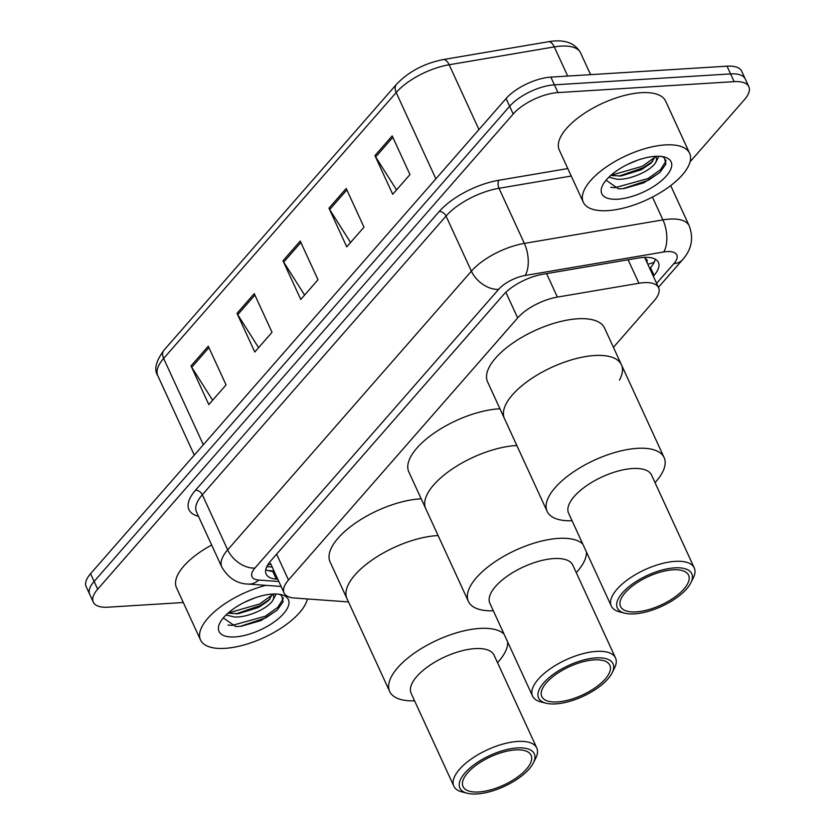 <?xml version="1.0" encoding="UTF-8"?>
<svg xmlns="http://www.w3.org/2000/svg" width="835" height="835" viewBox="0 0 835 835"><rect width="100%" height="100%" fill="white"/><g stroke="black" fill="none" stroke-linecap="round" stroke-linejoin="round"><path stroke-width="1.25" d="M646.916 262.284A11.7 4.874 155.3 0 0 645.246 258.662A35.112 14.623 -24.7 0 1 645.267 258.704L658.606 287.72A35.112 14.623 155.3 0 0 638.911 283.263L557.394 297.093A35.112 14.623 155.3 0 0 517.669 317.926L288.492 580.001A35.112 14.623 155.3 0 0 284.109 592.965A35.112 14.623 155.3 0 0 294.254 598.006L348.477 601.92M645.246 258.662L644.422 257.347M613.422 347.35L654.233 300.683A35.112 14.623 155.3 0 0 658.606 287.72M183.303 602.515L107.965 607.191A35.112 14.623 -24.7 0 1 93.301 602.15A35.112 14.623 -24.7 0 1 97.674 589.186L513.212 114.009A35.112 14.623 -24.7 0 1 557.978 92.581L734.153 81.642A35.112 14.623 -24.7 0 1 748.818 86.683A35.112 14.623 -24.7 0 1 744.444 99.657L690.044 161.854M748.818 86.683L741.699 71.215A35.112 14.623 -24.7 0 0 727.034 66.174L550.86 77.112A35.112 14.623 -24.7 0 0 506.093 98.54L90.556 573.718A35.112 14.623 -24.7 0 0 86.182 586.681L89.742 594.416A35.112 14.623 -24.7 0 1 94.115 581.452L509.653 106.275A35.112 14.623 -24.7 0 1 554.419 84.846L730.594 73.908A35.112 14.623 -24.7 0 1 745.258 78.949A35.112 14.623 -24.7 0 0 730.594 73.908L554.419 84.846A35.112 14.623 -24.7 0 0 509.653 106.275L94.115 581.452A35.112 14.623 -24.7 0 0 89.742 594.416L93.301 602.15M653.325 276.218L654.045 275.383A35.112 14.623 155.3 0 0 658.418 262.42A35.112 14.623 155.3 0 0 638.712 257.973L542.938 274.224A35.112 14.623 155.3 0 0 503.213 295.047L270.53 561.13A35.112 14.623 155.3 0 0 266.156 574.094A35.112 14.623 155.3 0 0 276.302 579.135L277.805 579.24M655.256 259.194A35.112 14.623 -24.7 0 1 650.486 267.649L649.766 268.484M274.245 571.505L272.742 571.401A35.112 14.623 -24.7 0 1 265.76 569.585M392.179 135.896L409.964 174.578L392.721 194.294L374.936 155.623L392.179 135.896M254.247 293.638L272.033 332.309L254.79 352.026L237.004 313.355L254.247 293.638M208.259 346.212L226.055 384.893L208.813 404.61L191.027 365.928L208.259 346.212M346.201 188.48L363.987 227.151L346.744 246.868L328.959 208.197L346.201 188.48M300.224 241.054L318.01 279.735L300.767 299.452L282.981 260.77L300.224 241.054M304.598 295.068L283.712 262.106A9.362 6.242 -138.8 0 1 282.981 260.77M350.575 242.494L329.689 209.533A9.362 6.242 -138.8 0 1 328.959 208.197M212.643 400.226L191.747 367.264A9.362 6.242 -138.8 0 1 191.027 365.928M258.62 347.652L237.735 314.691A9.362 6.242 -138.8 0 1 237.004 313.355M396.562 189.91L375.666 156.959A9.362 6.242 -138.8 0 1 374.936 155.623M307.426 598.956A58.523 24.361 -24.7 0 1 224.949 648.346A58.523 24.361 -24.7 0 1 200.515 639.944A58.523 24.361 -24.7 0 1 265.885 585.356M227.882 613.234L238.476 613.673L258.547 607.431L268.432 600.72L272.534 594.05M226.003 614.978L234.562 617.002C248.245 617.681 268.651 607.922 272.899 600.198A26.459 11.012 -24.7 0 0 273.275 594.76A26.459 11.012 -24.7 0 0 272.857 594.029M244.582 602.233L255.093 597.808M223.279 617.91L235.773 626.574L241.242 626.281L260.958 620.572L277.168 610.134L283.148 601.743L281.625 595.585L279.266 594.269M234.948 636.917A38.17 15.886 -24.7 0 1 219.824 623.056A38.17 15.886 -24.7 0 1 272.429 594.061A38.17 15.886 -24.7 0 1 281.468 594.697A38.17 15.886 -24.7 0 1 279.923 617.357A38.17 15.886 -24.7 0 1 234.948 636.917M276.155 593.998L272.899 600.198M200.515 639.944L176.498 587.736A58.523 24.361 -24.7 0 1 211.673 545.036M236.117 613.871L260.269 605.521L269.997 599.133M240.219 626.386L265.916 617.796L277.502 609.821M228.07 613.057L259.56 603.987L272.45 594.77M227.965 625.06L232.37 625.352L265.206 616.261L277.773 607.369L283.096 598.935L283.148 597.703M437.081 535.611A64.379 26.803 -24.7 0 1 438.114 535.548A64.379 26.803 155.3 0 0 355 574.887A64.379 26.803 155.3 0 0 346.984 598.664A64.379 26.803 -24.7 0 1 371.836 560.191A64.379 26.803 -24.7 0 1 437.081 535.611M414.588 700.826A64.379 26.803 -24.7 0 1 389.674 691.484L330.086 561.913A64.379 26.803 -24.7 0 1 354.938 523.441A64.379 26.803 -24.7 0 1 420.182 498.871A64.379 26.803 -24.7 0 1 421.205 498.808M389.674 691.484A64.379 26.803 -24.7 0 1 397.7 667.708A64.379 26.803 -24.7 0 1 454.282 633.514A64.379 26.803 -24.7 0 1 504.027 634.057M507.69 642.021A64.379 26.803 -24.7 0 1 498.631 661.445A64.379 26.803 -24.7 0 1 497.535 662.666M467.256 793.25L462.068 791.935A45.654 19.007 -24.7 0 1 453.833 786.142L411.133 693.321A45.654 19.007 -24.7 0 1 416.822 676.465A45.654 19.007 -24.7 0 1 460.388 651.206A45.654 19.007 -24.7 0 1 494.08 655.172L536.78 747.993A45.654 19.007 -24.7 0 1 535.809 758.013L533.429 762.814A40.967 17.055 -24.7 0 1 529.202 768.941A40.967 17.055 -24.7 0 1 467.256 793.25A40.967 17.055 -24.7 0 1 464.97 772.928A40.967 17.055 -24.7 0 1 512.638 748.421A40.967 17.055 -24.7 0 1 533.429 762.814M453.833 786.142A45.654 19.007 -24.7 0 1 459.521 769.296A45.654 19.007 -24.7 0 1 503.077 744.027A45.654 19.007 -24.7 0 1 536.78 747.993M526.447 769.118A37.46 15.594 -24.7 0 1 490.698 789.847A37.46 15.594 -24.7 0 1 463.049 786.591A37.46 15.594 -24.7 0 1 467.715 772.761A37.46 15.594 -24.7 0 1 503.463 752.032A37.46 15.594 -24.7 0 1 531.112 755.289A37.46 15.594 -24.7 0 1 526.447 769.118M665.192 144.914A58.523 24.361 -24.7 0 1 689.626 153.316A58.523 24.361 -24.7 0 1 667.04 188.292A58.523 24.361 -24.7 0 1 607.723 210.629A58.523 24.361 -24.7 0 1 583.289 202.227A58.523 24.361 -24.7 0 1 605.886 167.25A58.523 24.361 -24.7 0 1 665.192 144.914M583.289 202.227L559.273 150.018A58.523 24.361 -24.7 0 1 581.87 115.042A58.523 24.361 -24.7 0 1 641.176 92.695A58.523 24.361 -24.7 0 1 665.61 101.108L689.626 153.316M610.646 175.517L621.25 175.955L641.322 169.724L651.206 163.013L655.308 156.333M608.778 177.26L617.326 179.285C631.009 179.963 651.425 170.204 655.663 162.491A26.459 11.012 -24.7 0 0 656.049 157.043A26.459 11.012 -24.7 0 0 655.632 156.322M627.356 164.516L637.856 160.101M606.053 180.203L618.547 188.856L624.016 188.564L643.722 182.855L659.942 172.417L665.923 164.036L664.399 157.867L662.04 156.552M617.723 199.2A38.17 15.886 -24.7 0 1 602.599 185.339A38.17 15.886 -24.7 0 1 655.204 156.343A38.17 15.886 -24.7 0 1 664.242 156.99A38.17 15.886 -24.7 0 1 662.698 179.64A38.17 15.886 -24.7 0 1 617.723 199.2M658.93 156.281L655.663 162.491M618.892 176.164L643.044 167.804L652.761 161.416M622.993 188.668L648.691 180.078L660.276 172.104M610.844 175.35L642.334 166.269L655.224 157.063M610.74 187.343L615.144 187.645L647.981 178.544L660.548 169.662L665.871 161.218L665.913 159.986M515.821 445.566A64.379 26.803 -24.7 0 1 516.844 445.514A64.379 26.803 155.3 0 0 433.741 484.853A64.379 26.803 155.3 0 0 425.725 508.619A64.379 26.803 -24.7 0 1 450.576 470.147A64.379 26.803 -24.7 0 1 515.821 445.566M493.328 610.782A64.379 26.803 -24.7 0 1 468.414 601.44L408.816 471.879A64.379 26.803 -24.7 0 1 433.678 433.407A64.379 26.803 -24.7 0 1 498.923 408.826A64.379 26.803 -24.7 0 1 499.946 408.774M468.414 601.44A64.379 26.803 -24.7 0 1 476.43 577.674A64.379 26.803 -24.7 0 1 533.022 543.47A64.379 26.803 -24.7 0 1 582.767 544.013M586.431 551.987A64.379 26.803 -24.7 0 1 577.371 571.401A64.379 26.803 -24.7 0 1 576.275 572.633M545.996 703.206L540.809 701.891A45.654 19.007 -24.7 0 1 532.573 696.108L489.874 603.288A45.654 19.007 -24.7 0 1 495.562 586.431A45.654 19.007 -24.7 0 1 539.128 561.162A45.654 19.007 -24.7 0 1 572.82 565.128L615.51 657.949A45.654 19.007 -24.7 0 1 614.55 667.979L612.17 672.77A40.967 17.055 -24.7 0 1 607.932 678.907A40.967 17.055 -24.7 0 1 545.996 703.206A40.967 17.055 -24.7 0 1 543.7 682.894A40.967 17.055 -24.7 0 1 591.378 658.377A40.967 17.055 -24.7 0 1 612.17 672.77M532.573 696.108A45.654 19.007 -24.7 0 1 538.251 679.252A45.654 19.007 -24.7 0 1 581.818 653.982A45.654 19.007 -24.7 0 1 615.51 657.949M605.187 679.074A37.46 15.594 -24.7 0 1 569.439 699.803A37.46 15.594 -24.7 0 1 541.79 696.547A37.46 15.594 -24.7 0 1 546.455 682.717A37.46 15.594 -24.7 0 1 582.204 661.988A37.46 15.594 -24.7 0 1 609.853 665.245A37.46 15.594 -24.7 0 1 605.187 679.074M572.058 520.737A64.379 26.803 -24.7 0 1 547.155 511.396L487.556 381.835A64.379 26.803 -24.7 0 1 512.408 343.362A64.379 26.803 -24.7 0 1 577.653 318.782A64.379 26.803 -24.7 0 1 604.54 328.03L621.438 364.77A64.379 26.803 155.3 0 0 573.916 359.175A64.379 26.803 155.3 0 0 512.481 394.809A64.379 26.803 155.3 0 0 504.455 418.575A64.379 26.803 -24.7 0 1 529.317 380.102A64.379 26.803 -24.7 0 1 594.562 355.533A64.379 26.803 -24.7 0 1 621.438 364.77A64.379 26.803 -24.7 0 1 619.455 380.082M547.155 511.396A64.379 26.803 -24.7 0 1 555.171 487.63A64.379 26.803 -24.7 0 1 616.606 451.996A64.379 26.803 -24.7 0 1 664.128 457.601A64.379 26.803 -24.7 0 1 656.112 481.367A64.379 26.803 -24.7 0 1 655.005 482.588M624.737 613.172L619.549 611.846A45.654 19.007 -24.7 0 1 611.303 606.064L568.614 513.243A45.654 19.007 -24.7 0 1 574.303 496.387A45.654 19.007 -24.7 0 1 617.858 471.117A45.654 19.007 -24.7 0 1 651.561 475.094L694.25 567.915A45.654 19.007 -24.7 0 1 693.29 577.935L690.91 582.726A40.967 17.055 -24.7 0 1 686.673 588.863A40.967 17.055 -24.7 0 1 624.737 613.172A40.967 17.055 -24.7 0 1 622.44 592.85A40.967 17.055 -24.7 0 1 670.119 568.343A40.967 17.055 -24.7 0 1 690.91 582.726M611.303 606.064A45.654 19.007 -24.7 0 1 616.992 589.207A45.654 19.007 -24.7 0 1 660.558 563.949A45.654 19.007 -24.7 0 1 694.25 567.915M683.917 589.03A37.46 15.594 -24.7 0 1 648.179 609.759A37.46 15.594 -24.7 0 1 620.53 606.502A37.46 15.594 -24.7 0 1 625.196 592.683A37.46 15.594 -24.7 0 1 660.934 571.944A37.46 15.594 -24.7 0 1 688.593 575.2A37.46 15.594 -24.7 0 1 683.917 589.03M270.728 563.875A35.112 25.467 94.1 0 1 267.534 565.222M647.762 264.121A35.112 23.39 41.2 0 0 654.337 261.929M276.615 554.179L288.492 580.001M505.874 292.292L517.669 317.926M546.591 273.598L557.394 297.093M628.108 259.779L638.911 283.263M656.613 283.368L673.908 263.589A23.411 9.749 155.3 0 0 667.05 251.575A23.411 9.749 155.3 0 0 663.689 251.972L525.121 275.487A23.411 9.749 155.3 0 0 498.631 289.369L254.925 568.061A23.411 9.749 155.3 0 0 258.766 580.064L278.848 581.515M254.925 568.061A23.411 15.594 -138.8 0 1 227.673 549.858L202.331 494.748A46.823 19.487 155.3 0 0 196.496 512.032L221.839 567.153A46.823 19.487 -24.7 0 1 227.673 549.858L471.389 271.166A46.823 19.487 -24.7 0 1 524.359 243.402L662.927 219.887A46.823 19.487 -24.7 0 1 669.649 219.094A46.823 19.487 -24.7 0 1 689.199 225.826L670.703 185.61M652.438 197.081L662.927 219.887A23.411 11.565 80.4 0 1 663.689 251.972M198.469 516.333A52.668 21.929 -24.7 0 1 195.515 490.197L439.22 211.505A52.668 21.929 -24.7 0 1 498.819 180.266L567.8 168.566M97.674 589.186L90.556 573.718M734.153 81.642L727.034 66.174M557.978 92.581L550.86 77.112M513.212 114.009L506.093 98.54M525.121 275.487A23.411 11.565 80.4 0 0 524.359 243.402L499.006 188.282A46.823 19.487 155.3 0 0 446.036 216.056L202.331 494.748A5.855 3.893 41.2 0 0 195.515 490.197M571.244 176.028L499.006 188.282A5.855 2.891 -99.6 0 1 498.819 180.266M498.631 289.369A23.411 15.594 -138.8 0 1 471.389 271.166L446.036 216.056A5.855 3.893 41.2 0 0 439.22 211.505M258.766 580.064A23.411 16.982 94.1 0 1 248.183 584.072L281.124 586.452M658.439 287.334L682.633 259.654A23.411 15.594 -138.8 0 1 673.908 263.589M274.005 570.983L268.045 570.555M272.742 571.401L276.302 579.135M650.486 267.649L654.045 275.383M203.333 444.752L163.629 358.445A11.7 7.797 -138.8 0 1 163.994 350.168L396.541 84.251A11.7 7.797 41.2 0 0 396.176 92.528L163.629 358.445A46.823 19.487 155.3 0 0 157.805 375.729C153.786 369.728 155.853 361.211 163.994 350.168M396.541 84.251C408.649 71.633 424.17 63.408 443.124 59.588A11.7 5.782 80.4 0 1 449.146 64.754A46.823 19.487 155.3 0 0 396.176 92.528L435.87 178.836M443.124 59.588L548.271 41.75A11.7 5.782 80.4 0 1 554.294 46.917L449.146 64.754L478.956 129.571M548.271 41.75C564.126 39.026 574.887 42.721 580.565 52.845A46.823 19.487 155.3 0 0 554.294 46.917L567.706 76.068M300.871 242.484L283.712 262.106M254.894 295.058L237.735 314.691M208.917 347.642L191.747 367.264M346.859 189.9L329.689 209.533M392.836 137.326L375.666 156.959M266.782 566.631L272.179 567.017M270.509 563.375L284.109 592.965M221.839 567.153C228.466 578.196 237.244 583.832 248.183 584.072M682.633 259.654C691.641 249.498 693.833 238.215 689.199 225.826M580.565 52.845L590.596 74.639M157.805 375.729L194.294 455.085M621.438 364.77L664.128 457.601"/></g></svg>
